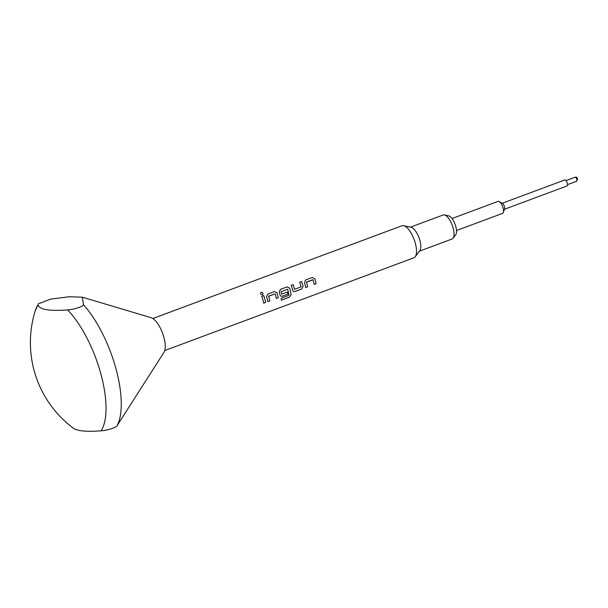 <?xml version="1.0" encoding="UTF-8"?>
<svg xmlns="http://www.w3.org/2000/svg" width="608" height="608" viewBox="0 0 608 608"><rect width="100%" height="100%" fill="white"/><g stroke="black" fill="none" stroke-linecap="round" stroke-linejoin="round"><path stroke-width="0.91" d="M262.322 294.834C263.522 293.398 263.158 292.562 261.22 292.319L260.733 292.653M262.337 294.819C263.538 293.39 263.165 292.547 261.227 292.304C260.064 293.702 260.429 294.546 262.337 294.819L262.512 294.736M444.402 214.92L448.719 215.863A10.344 3.967 69.6 0 1 455.757 226.381A10.344 3.967 69.6 0 1 455.734 234.696L453.082 238.23A12.814 4.917 -110.4 0 0 453.112 227.947A12.814 4.917 -110.4 0 0 444.402 214.92A12.814 4.917 -110.4 0 0 443.171 214.981L410.461 227.156M419.406 251.172L452.109 238.997A12.814 4.917 -110.4 0 0 453.082 238.23M164.768 350.535L413.934 257.769A17.085 6.551 -110.4 0 0 415.234 256.751L419.816 250.618A12.814 4.917 -110.4 0 0 419.847 240.327A12.814 4.917 -110.4 0 0 411.137 227.308L403.659 225.667A17.085 6.551 -110.4 0 0 402.01 225.75L152.851 318.516M415.234 256.751A17.085 6.551 -110.4 0 0 415.272 243.033A17.085 6.551 -110.4 0 0 403.659 225.667M38.03 304.714A72.793 27.922 -110.4 0 0 35.165 311.022L38.03 304.714A85.416 17.275 -15.5 0 0 46.474 309.647A85.416 17.275 -15.5 0 0 67.572 309.875C72.276 309.814 82.756 306.835 83.501 304.851L82.369 297.198L69.38 296.742L50.662 299.113L38.19 303.909M67.572 309.875A72.793 27.922 -110.4 0 1 100.67 373.183A72.793 27.922 -110.4 0 1 101.103 430.783C105.8 430.722 116.303 427.736 117.032 425.76L164.008 352.29A19.22 7.372 -110.4 0 0 163.856 337.136A19.22 7.372 -110.4 0 0 151.126 317.688L82.369 297.198M101.103 430.783A85.416 17.275 164.5 0 1 80.005 430.563A85.416 17.275 164.5 0 1 73.332 428.169A106.765 106.765 0 0 1 35.165 311.022M452.018 218.523L498.074 201.377A6.407 2.455 69.6 0 1 499.229 201.56L502.542 203.437A3.2 1.231 69.6 0 1 504.45 206.583A3.2 1.231 69.6 0 1 504.579 208.901L503.302 212.481A6.407 2.455 69.6 0 1 502.542 213.378L456.494 230.531M502.216 203.254L564.802 179.953A3.2 1.231 69.6 0 1 567.287 183.19A3.2 1.231 69.6 0 1 567.036 185.957L504.45 209.251M499.229 201.56A6.407 2.455 69.6 0 1 503.044 207.852A6.407 2.455 69.6 0 1 503.302 212.481M314.146 284.369L316.069 283.655A17.085 6.551 -110.4 0 0 315.301 280.25A17.085 6.551 -110.4 0 0 314.868 278.783L312.375 277.484L305.588 280.007L304.456 282.659A17.085 6.551 -110.4 0 1 304.889 284.126A17.085 6.551 -110.4 0 1 305.672 287.546L307.618 286.816A17.085 6.551 -110.4 0 0 306.827 283.404A17.085 6.551 -110.4 0 0 306.485 282.218L313.014 279.786A17.085 6.551 -110.4 0 1 313.363 280.972A17.085 6.551 -110.4 0 1 314.146 284.384L316.092 283.662A17.039 6.536 -110.4 0 0 314.853 278.783L312.398 277.476M303.073 286.436A17.085 6.551 -110.4 0 0 302.693 284.947A17.085 6.551 -110.4 0 0 301.576 281.504L299.638 282.226A17.085 6.551 -110.4 0 1 300.747 285.669A17.085 6.551 -110.4 0 1 301.066 286.877L294.53 289.309A17.085 6.551 -110.4 0 0 294.219 288.101A17.085 6.551 -110.4 0 0 293.102 284.658L291.164 285.38A17.085 6.551 -110.4 0 1 292.273 288.823A17.085 6.551 -110.4 0 1 292.661 290.312L293.535 291.506L294.872 291.566L301.667 289.036L303.05 286.429A17.039 6.536 -110.4 0 0 301.56 281.512M291.118 294.72A17.085 6.551 -110.4 0 0 290.077 289.644A17.085 6.551 -110.4 0 0 289.644 288.169L287.151 286.87L280.364 289.4L279.224 292.053A17.085 6.551 -110.4 0 1 279.665 293.52A17.085 6.551 -110.4 0 1 280.045 295.009L280.919 296.202L282.264 296.263L287.82 294.188A17.085 6.551 -110.4 0 0 287.386 292.121L281.709 294.082A17.085 6.551 -110.4 0 0 281.39 292.874A17.085 6.551 -110.4 0 0 281.04 291.688L287.576 289.256A17.085 6.551 -110.4 0 1 287.926 290.442A17.085 6.551 -110.4 0 1 288.937 295.26L281.147 298.3A17.085 6.551 -110.4 0 1 281.329 300.2L289.484 297.16L291.103 294.705A17.039 6.536 -110.4 0 0 289.621 288.177L287.136 286.877M281.869 294.173L281.709 294.082A17.039 6.536 -110.4 0 0 281.025 291.688L281.04 291.688M278.251 297.753A17.085 6.551 -110.4 0 0 277.461 294.34A17.085 6.551 -110.4 0 0 277.028 292.866L274.542 291.566L267.748 294.097L266.616 296.75A17.085 6.551 -110.4 0 1 267.049 298.216A17.085 6.551 -110.4 0 1 267.839 301.629L269.777 300.907A17.085 6.551 -110.4 0 0 268.987 297.494A17.085 6.551 -110.4 0 0 268.645 296.309L275.173 293.877A17.085 6.551 -110.4 0 1 275.523 295.062A17.085 6.551 -110.4 0 1 276.313 298.475L278.228 297.745A17.039 6.536 -110.4 0 0 277.012 292.866L274.527 291.574M263.697 303.156L265.62 302.434A17.085 6.551 -110.4 0 0 264.852 299.037A17.085 6.551 -110.4 0 0 263.735 295.587L261.797 296.316A17.085 6.551 -110.4 0 1 262.907 299.759A17.085 6.551 -110.4 0 1 263.697 303.172L265.635 302.45A17.039 6.536 -110.4 0 0 263.72 295.594M261.22 292.319L260.741 292.646M294.675 289.393L294.515 289.302A17.039 6.536 -110.4 0 0 293.086 284.666M281.025 291.688L287.576 289.256M268.728 296.119L275.158 293.877M276.306 298.46L278.228 297.745M269.777 300.907L269.754 300.899A17.039 6.536 -110.4 0 0 268.622 296.309M267.832 301.614L269.754 300.899M281.329 300.17L289.461 297.145L291.103 294.705M280.911 296.195L282.241 296.248L287.82 294.188A17.039 6.536 -110.4 0 0 287.371 292.129M293.52 291.506L294.857 291.551L301.644 289.02L303.05 286.429M312.839 279.695L306.569 282.028M305.672 287.523L307.595 286.809A17.039 6.536 -110.4 0 0 306.462 282.218L306.546 282.028M117.032 425.76A74.708 28.66 -110.4 0 0 115.763 368.015A74.708 28.66 -110.4 0 0 83.501 304.851M575.153 177.232C576.247 176.852 577.03 177.43 577.494 178.957L576.642 181.237A2.136 0.821 -110.4 0 0 576.81 179.398A2.136 0.821 -110.4 0 0 575.153 177.232L566.025 180.629M567.522 184.634L576.642 181.237"/></g></svg>

